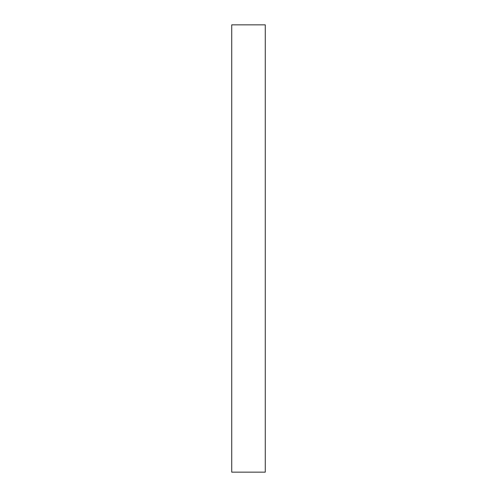 <?xml version="1.0" encoding="UTF-8"?>
<svg xmlns="http://www.w3.org/2000/svg" width="497" height="497" viewBox="0 0 497 497"><rect width="100%" height="100%" fill="white"/><g stroke="black" fill="none" stroke-linecap="round" stroke-linejoin="round"><path stroke-width="0.75" d="M231.726 24.85L231.726 472.15L231.726 24.85L265.274 24.85L265.274 472.15L231.726 472.15L265.274 472.15L265.274 24.85L231.726 24.85"/></g></svg>

